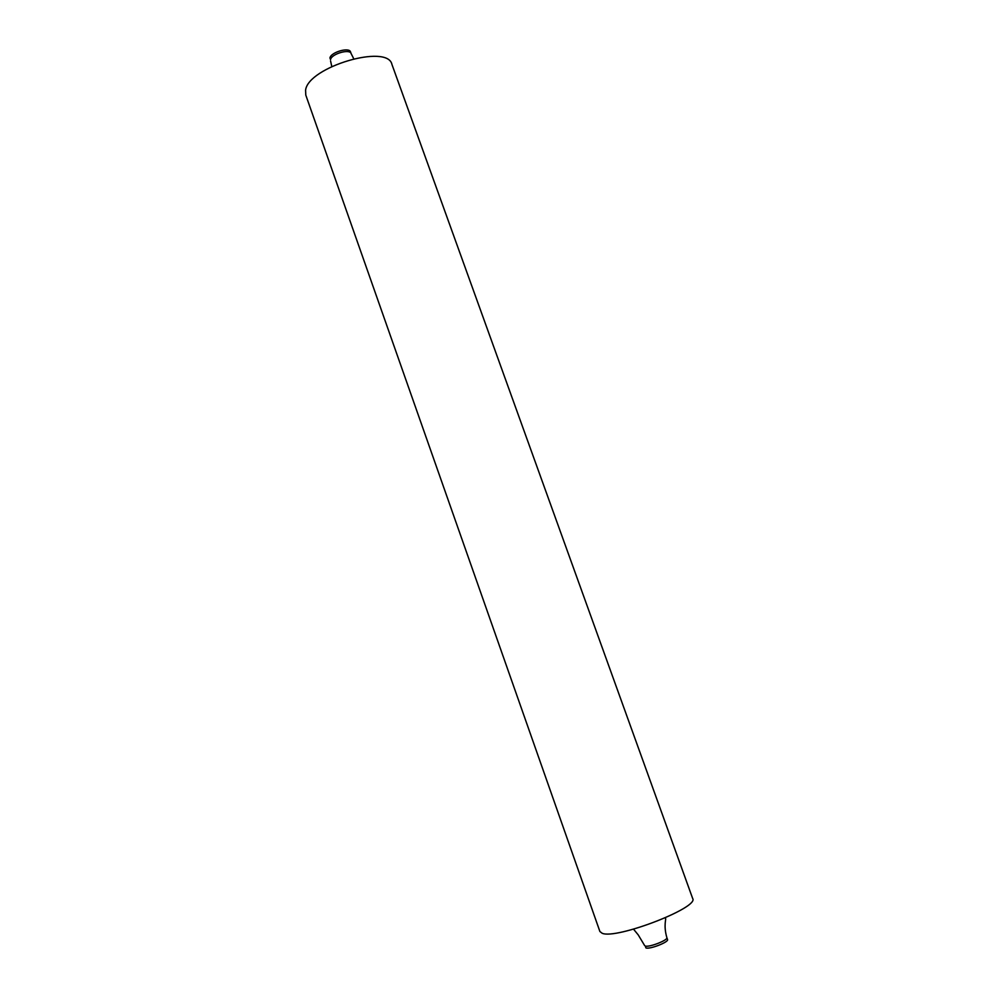 <?xml version="1.0" encoding="UTF-8"?>
<svg xmlns="http://www.w3.org/2000/svg" width="998" height="998" viewBox="0 0 998 998"><rect width="100%" height="100%" fill="white"/><g stroke="black" fill="none" stroke-linecap="round" stroke-linejoin="round"><path stroke-width="1.5" d="M667.537 939.517C669.122 941.975 649.698 949.56 645.955 947.938L645.269 946.017C649.012 947.626 668.423 940.041 666.851 937.596L667.537 939.517M329.951 57.946L330.538 59.593C331.436 53.842 349.949 48.49 351.134 53.618L350.548 51.971C349.362 46.831 330.837 52.183 329.951 57.946M602.168 933.267L599.898 931.521L305.787 95.084L305.588 90.144C308.27 66.941 387.636 43.5 391.927 64.408L692.662 898.487C699.473 907.519 616.103 939.679 602.168 933.267M633.53 929.163L638.233 934.901L644.608 945.518M353.704 58.67L351.134 53.618M330.575 60.94L331.773 66.467M666.851 937.596C663.196 924.959 666.539 918.497 665.466 918.422L665.105 917.923"/></g></svg>
